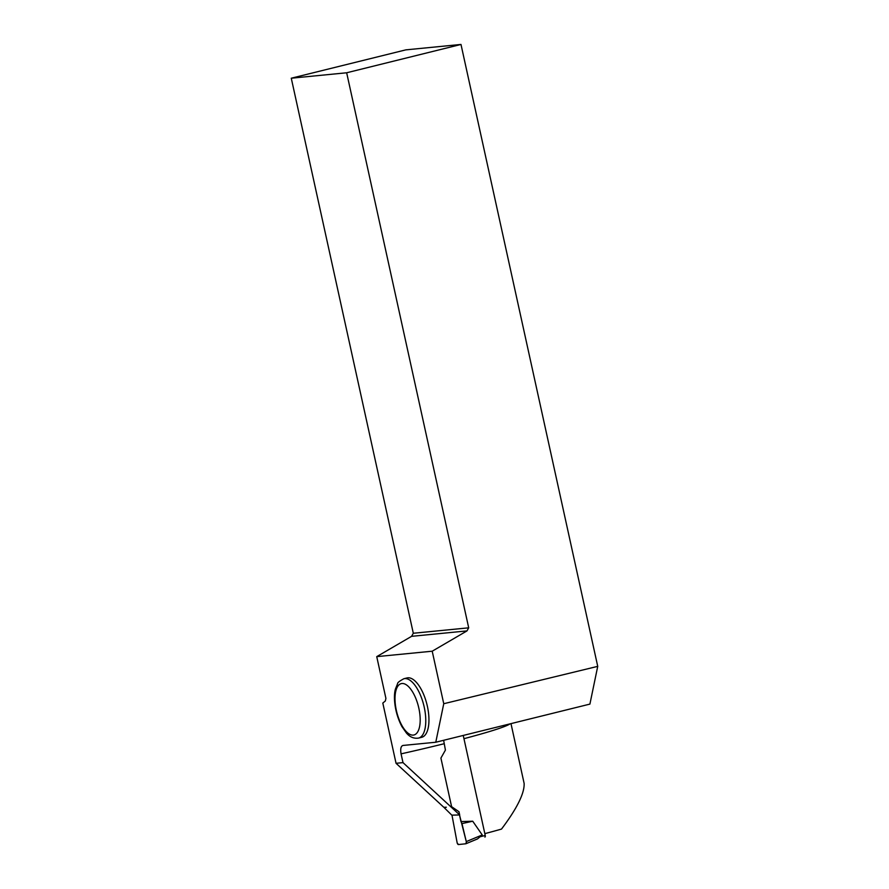 <?xml version="1.0" encoding="UTF-8"?>
<svg xmlns="http://www.w3.org/2000/svg" width="889" height="889" viewBox="0 0 889 889"><rect width="100%" height="100%" fill="white"/><g stroke="black" fill="none" stroke-linecap="round" stroke-linejoin="round"><path stroke-width="1.33" d="M472.726 821.214L461.969 823.603L466.369 841.939L465.892 843.761A2.067 0.922 76 0 1 465.836 843.772L458.457 844.55A2.067 0.922 76 0 1 457.168 842.916L451.979 815.135L457.168 842.916L458.457 844.55L465.836 843.772L466.369 841.939L459.502 814.957L460.969 821.58L472.726 821.214L482.238 834.949L477.537 838.894L466.08 843.672M484.916 837.06L484.872 837.071A1.545 0.689 76 0 1 484.872 837.071A1.545 0.689 76 0 0 485.238 835.482L463.247 735.447M461.969 823.603L460.969 821.58M402.839 745.482L403.039 745.449C400.906 746.038 400.25 748.838 401.061 753.861L402.995 762.618L459.691 814.957L451.812 815.146L444.389 807.857L446.311 807.234L444.178 807.456M466.369 841.939A2.067 0.922 76 0 1 465.892 843.761L477.571 838.894M402.995 762.618L396.05 763.307L443.811 807.29L446.311 807.234M396.05 763.307L382.815 703.066L385.359 700.965L385.904 698.343L376.736 656.638L432.21 651.204L443.755 703.721L435.777 742.237L589.907 704.099L597.73 666.361L443.755 703.721M484.827 833.638A122.06 6.812 -12.4 0 0 501.507 829.081C517.02 808.468 524.566 793.255 524.132 783.431L510.986 723.635M443.633 740.293L445.422 750.094L440.911 758.073L451.601 806.679L458.98 811.724L459.691 814.957M403.039 745.449L435.777 742.237M407.051 677.94A30.57 12.946 76.1 0 1 426.964 704.51A30.57 12.946 76.1 0 1 421.73 737.292L418.563 738.081A30.57 12.946 76.1 0 0 424.22 707.133A30.57 12.946 76.1 0 0 403.873 678.729L407.051 677.94M460.991 44.45L405.84 49.862L291.27 78.21L346.666 72.776L460.991 44.45L597.73 666.361M346.666 72.776L468.703 627.823L466.992 630.901L432.21 651.204M291.27 78.21L413.307 633.257L468.703 627.823M413.307 633.257L411.596 636.335L466.992 630.901M376.736 656.638L411.596 636.335M485.238 835.482L480.727 836.605M466.292 841.583L482.238 834.949M510.064 723.857A122.06 6.812 167.6 0 1 463.958 738.681M444.033 743.76A122.06 6.812 167.6 0 1 401.061 753.861M418.841 708.2A26.448 11.201 -103.9 0 0 397.061 687.519A26.448 11.201 -103.9 0 0 406.884 732.192A26.448 11.201 -103.9 0 0 418.841 708.2M403.873 678.729C399.494 681.063 397.394 682.73 397.572 683.73L395.494 688.908C393.26 695.731 394.249 712.156 401.917 726.58L406.34 732.914C409.762 737.048 413.841 738.77 418.563 738.081"/></g></svg>
